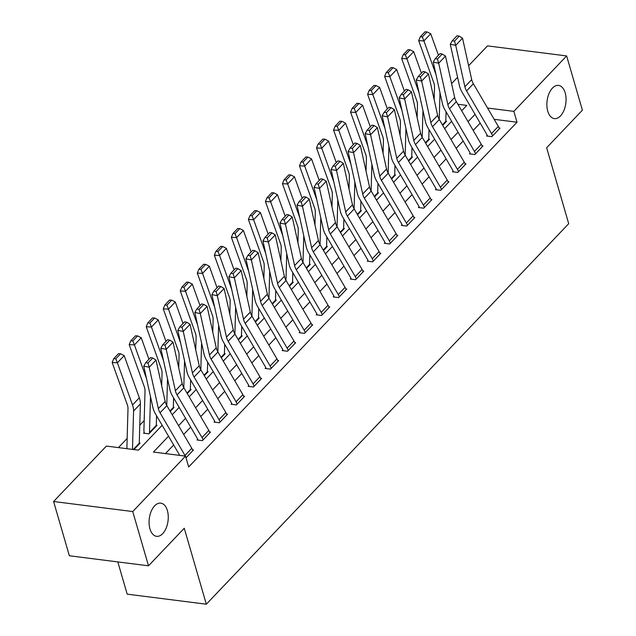 <?xml version="1.0" encoding="UTF-8"?>
<svg xmlns="http://www.w3.org/2000/svg" width="636" height="636" viewBox="0 0 636 636"><rect width="100%" height="100%" fill="white"/><g stroke="black" fill="none" stroke-linecap="round" stroke-linejoin="round"><path stroke-width="0.95" d="M547.747 111.173A16.727 9.445 -82.8 0 1 548.995 93.611A16.727 9.445 -82.8 0 1 558.575 85.423A16.727 9.445 -82.8 0 1 565.189 92.856A16.727 9.445 -82.8 0 1 563.941 110.418A16.727 9.445 -82.8 0 1 554.361 118.606A16.727 9.445 -82.8 0 1 547.747 111.173M149.953 528.882A16.727 9.445 -82.8 0 1 151.193 511.328A16.727 9.445 -82.8 0 1 160.781 503.14A16.727 9.445 -82.8 0 1 167.387 510.573A16.727 9.445 -82.8 0 1 166.147 528.134A16.727 9.445 -82.8 0 1 156.567 536.323A16.727 9.445 -82.8 0 1 149.953 528.882M117.819 561.914L127.184 594.151L206.326 604.2L568.703 223.681L546.642 147.735L582.401 110.179L566.636 55.936L513.848 111.372L487.558 108.033M206.326 604.2L184.265 528.254L148.498 565.809L69.364 555.761L53.599 501.51L106.387 446.075L138.473 450.153L162.148 425.293M144.181 420.555L139.777 425.182M127.152 438.435L118.415 447.609M451.592 83.594L457.578 77.306M468.621 65.707L487.502 45.887L566.636 55.936M446.973 113.327L446.019 113.208M120.594 353.783L118.503 353.672L113.733 358.68L115.824 358.791L120.594 353.783L124.195 355.635L139.324 397.81A19.597 12.831 43.6 0 1 140.381 403.884L139.26 443.22A2.616 1.709 -136.4 0 0 139.356 443.872L133.926 449.573L140.031 443.157L139.268 443.061M144.467 433.299L144.221 432.464L143.545 433.18L148.888 433.863L157.06 425.277L156.297 425.182M173.596 397.866L173.318 407.461A2.616 1.709 -136.4 0 0 173.413 408.113L170.241 411.444L174.089 407.398L173.326 407.302M190.625 379.978L190.347 389.582A2.616 1.709 -136.4 0 0 190.442 390.234L187.27 393.557L191.118 389.518L190.355 389.415M207.654 362.099L207.376 371.694A2.616 1.709 -136.4 0 0 207.471 372.346L204.299 375.677L208.147 371.631L207.384 371.535M224.683 344.219L224.405 353.815A2.616 1.709 -136.4 0 0 224.5 354.467L221.328 357.798L225.184 353.751L224.413 353.656M241.712 326.34L241.434 335.935A2.616 1.709 -136.4 0 0 241.529 336.587L238.357 339.91L242.213 335.872L241.441 335.776M258.741 308.452L258.47 318.048A2.616 1.709 -136.4 0 0 258.558 318.708L255.386 322.031L259.242 317.992L258.47 317.889M275.77 290.572L275.499 300.168A2.616 1.709 -136.4 0 0 275.587 300.82L272.415 304.151L276.27 300.105L275.499 300.009M292.799 272.693L292.528 282.289A2.616 1.709 -136.4 0 0 292.616 282.94L289.444 286.272L293.299 282.225L292.528 282.13M309.827 254.813L309.557 264.409A2.616 1.709 -136.4 0 0 309.645 265.061L306.473 268.384L310.328 264.345L309.557 264.25M326.856 236.926L326.586 246.522A2.616 1.709 -136.4 0 0 326.673 247.181L323.501 250.505L327.357 246.466L326.586 246.363M343.885 219.046L343.615 228.642A2.616 1.709 -136.4 0 0 343.702 229.294L340.53 232.625L344.386 228.578L343.615 228.483M360.914 201.167L360.644 210.762A2.616 1.709 -136.4 0 0 360.731 211.414L357.559 214.745L361.415 210.699L360.644 210.603M377.943 183.287L377.673 192.883A2.616 1.709 -136.4 0 0 377.76 193.535L374.588 196.858L378.444 192.819L377.673 192.716M394.972 165.4L394.702 174.995A2.616 1.709 -136.4 0 0 394.789 175.647L391.617 178.978L395.473 174.932L394.702 174.836M412.001 147.52L411.731 157.116A2.616 1.709 -136.4 0 0 411.818 157.768L408.646 161.099L412.502 157.052L411.731 156.957M429.03 129.641L428.759 139.236A2.616 1.709 -136.4 0 0 428.847 139.888L425.675 143.211L429.531 139.173L428.759 139.077M446.059 111.753L445.788 121.357A2.616 1.709 -136.4 0 0 445.876 122.009L442.704 125.332L446.559 121.293L445.788 121.19M168.532 436.217L153.443 452.053L185.529 456.131L188.685 466.975L517.004 122.215L494.156 119.322M480.188 123.114L473.192 130.459M463.151 140.993L456.163 148.339M446.122 158.881L439.134 166.227M429.093 176.76L422.105 184.106M412.064 194.64L405.076 201.986M395.036 212.527L388.047 219.865M378.007 230.407L371.019 237.753M360.978 248.286L353.99 255.632M343.949 266.166L336.961 273.512M326.92 284.054L319.932 291.399M309.891 301.933L302.895 309.279M292.862 319.813L285.866 327.158M275.833 337.692L268.837 345.038M258.804 355.58L251.808 362.925M241.775 373.459L234.779 380.805M224.746 391.339L217.75 398.685M207.718 409.226L200.722 416.564M190.689 427.106L183.693 434.452M173.66 444.985L165.479 453.579M185.338 456.107A9.143 5.986 -136.4 0 0 184.981 455.44L191.786 448.293A9.143 5.986 -136.4 0 1 192.827 450.67L186.022 457.817L193.511 449.954L192.541 449.827M202.01 437.56L208.815 430.413A9.143 5.986 -136.4 0 1 209.856 432.782L203.043 439.937A9.143 5.986 -136.4 0 0 202.01 437.56L177.07 394.916A13.062 8.554 43.6 0 1 175.385 390.743L166.227 349.323L160.781 348.258L169.939 389.669A19.597 12.831 -136.4 0 0 172.467 395.934L197.399 438.578A2.616 1.709 43.6 0 1 197.701 439.261L197.017 439.977L202.367 440.653L210.54 432.067L209.57 431.947M219.038 419.68L225.844 412.526A9.143 5.986 -136.4 0 1 226.885 414.903L220.072 422.058A9.143 5.986 -136.4 0 0 219.038 419.68L194.099 377.037A13.062 8.554 43.6 0 1 192.414 372.863L183.255 331.443L177.81 330.37L186.968 371.79A19.597 12.831 -136.4 0 0 189.496 378.054L214.427 420.698A2.616 1.709 43.6 0 1 214.73 421.374L214.046 422.089L219.396 422.773L227.569 414.187L226.599 414.068M236.067 401.801L242.873 394.646A9.143 5.986 -136.4 0 1 243.914 397.023L237.101 404.178A9.143 5.986 -136.4 0 0 236.067 401.801L211.128 359.149A13.062 8.554 43.6 0 1 209.443 354.975L200.284 313.564L194.839 312.491L203.997 353.91A19.597 12.831 -136.4 0 0 206.525 360.167L231.456 402.819A2.616 1.709 43.6 0 1 231.758 403.494L231.075 404.21L236.425 404.894L244.598 396.308L243.628 396.18M253.096 383.913L259.901 376.766A9.143 5.986 -136.4 0 1 260.943 379.143L254.13 386.291A9.143 5.986 -136.4 0 0 253.096 383.913L228.157 341.27A13.062 8.554 43.6 0 1 226.472 337.096L217.313 295.676L211.868 294.611L221.026 336.031A19.597 12.831 -136.4 0 0 223.554 342.287L248.485 384.931A2.616 1.709 43.6 0 1 248.787 385.615L248.104 386.33L253.454 387.006L261.627 378.428L260.657 378.301M270.125 366.034L276.93 358.879A9.143 5.986 -136.4 0 1 277.972 361.256L271.159 368.411A9.143 5.986 -136.4 0 0 270.125 366.034L245.186 323.39A13.062 8.554 43.6 0 1 243.501 319.216L234.342 277.797L228.896 276.732L238.055 318.143A19.597 12.831 -136.4 0 0 240.583 324.408L265.514 367.052A2.616 1.709 43.6 0 1 265.816 367.735L265.132 368.451L270.483 369.126L278.655 360.54L277.686 360.421M287.154 348.154L293.967 340.999A9.143 5.986 -136.4 0 1 295.001 343.376L288.188 350.531A9.143 5.986 -136.4 0 0 287.154 348.154L262.215 305.503A13.062 8.554 43.6 0 1 260.537 301.337L251.371 259.917L245.925 258.844L255.084 300.264A19.597 12.831 -136.4 0 0 257.612 306.528L282.543 349.172A2.616 1.709 43.6 0 1 282.845 349.848L282.161 350.563L287.512 351.247L295.684 342.661L294.714 342.542M304.183 330.275L310.996 323.12A9.143 5.986 -136.4 0 1 312.03 325.497L305.216 332.644A9.143 5.986 -136.4 0 0 304.183 330.275L279.244 287.623A13.062 8.554 43.6 0 1 277.566 283.449L268.4 242.038L262.954 240.965L272.113 282.384A19.597 12.831 -136.4 0 0 274.641 288.641L299.572 331.292A2.616 1.709 43.6 0 1 299.874 331.968L299.19 332.684L304.541 333.359L312.713 324.781L311.743 324.654M321.212 312.387L328.025 305.24A9.143 5.986 -136.4 0 1 329.058 307.609L322.245 314.764A9.143 5.986 -136.4 0 0 321.212 312.387L296.273 269.744A13.062 8.554 43.6 0 1 294.595 265.57L285.429 224.15L279.983 223.085L289.142 264.504A19.597 12.831 -136.4 0 0 291.67 270.761L316.601 313.405A2.616 1.709 43.6 0 1 316.903 314.089L316.219 314.804L321.57 315.48L329.742 306.902L328.772 306.775M338.241 294.508L345.054 287.353A9.143 5.986 -136.4 0 1 346.087 289.73L339.274 296.885A9.143 5.986 -136.4 0 0 338.241 294.508L313.302 251.864A13.062 8.554 43.6 0 1 311.624 247.69L302.458 206.271L297.012 205.205L306.17 246.617A19.597 12.831 -136.4 0 0 308.699 252.882L333.63 295.525A2.616 1.709 43.6 0 1 333.932 296.209L333.248 296.917L338.598 297.6L346.771 289.014L345.801 288.895M355.27 276.628L362.083 269.473A9.143 5.986 -136.4 0 1 363.116 271.85L356.303 279.005A9.143 5.986 -136.4 0 0 355.27 276.628L330.33 233.976A13.062 8.554 43.6 0 1 328.653 229.803L319.487 188.391L314.041 187.318L323.199 228.737A19.597 12.831 -136.4 0 0 325.727 234.994L350.659 277.646A2.616 1.709 43.6 0 1 350.961 278.322L350.277 279.037L355.627 279.721L363.8 271.135L362.83 271.015M372.299 258.749L379.112 251.594A9.143 5.986 -136.4 0 1 380.145 253.971L373.332 261.118A9.143 5.986 -136.4 0 0 372.299 258.749L347.359 216.097A13.062 8.554 43.6 0 1 345.682 211.923L336.516 170.504L331.07 169.438L340.228 210.858A19.597 12.831 -136.4 0 0 342.756 217.115L367.688 259.766A2.616 1.709 43.6 0 1 367.99 260.442L367.306 261.158L372.656 261.833L380.829 253.255L379.859 253.128M389.327 240.861L396.141 233.714A9.143 5.986 -136.4 0 1 397.174 236.083L390.361 243.238A9.143 5.986 -136.4 0 0 389.327 240.861L364.388 198.217A13.062 8.554 43.6 0 1 362.711 194.044L353.544 152.624L348.099 151.559L357.257 192.978A19.597 12.831 -136.4 0 0 359.785 199.235L384.716 241.879A2.616 1.709 43.6 0 1 385.019 242.562L384.335 243.278L389.685 243.954L397.858 235.368L396.888 235.248M406.356 222.982L413.169 215.827A9.143 5.986 -136.4 0 1 414.203 218.204L407.39 225.359A9.143 5.986 -136.4 0 0 406.356 222.982L381.417 180.338A13.062 8.554 43.6 0 1 379.74 176.164L370.573 134.745L365.128 133.671L374.286 175.091A19.597 12.831 -136.4 0 0 376.814 181.355L401.745 223.999A2.616 1.709 43.6 0 1 402.047 224.675L401.364 225.39L406.714 226.074L414.887 217.488L413.917 217.369M423.385 205.102L430.198 197.947A9.143 5.986 -136.4 0 1 431.232 200.324L424.419 207.479A9.143 5.986 -136.4 0 0 423.385 205.102L398.446 162.45A13.062 8.554 43.6 0 1 396.769 158.277L387.602 116.865L382.156 115.792L391.315 157.211A19.597 12.831 -136.4 0 0 393.843 163.468L418.774 206.12A2.616 1.709 43.6 0 1 419.076 206.795L418.393 207.511L423.743 208.195L431.916 199.609L430.946 199.481M440.414 187.215L447.227 180.067A9.143 5.986 -136.4 0 1 448.261 182.445L441.448 189.592A9.143 5.986 -136.4 0 0 440.414 187.215L415.475 144.571A13.062 8.554 43.6 0 1 413.798 140.397L404.631 98.978L399.185 97.912L408.344 139.332A19.597 12.831 -136.4 0 0 410.872 145.588L435.803 188.24A2.616 1.709 43.6 0 1 436.105 188.916L435.422 189.631L440.772 190.307L448.944 181.729L447.975 181.602M457.443 169.335L464.256 162.18A9.143 5.986 -136.4 0 1 465.29 164.557L458.477 171.712A9.143 5.986 -136.4 0 0 457.443 169.335L432.504 126.691A13.062 8.554 43.6 0 1 430.826 122.517L421.66 81.098L416.214 80.033L425.373 121.444A19.597 12.831 -136.4 0 0 427.901 127.709L452.832 170.353A2.616 1.709 43.6 0 1 453.134 171.036L452.45 171.752L457.801 172.428L465.973 163.842L465.003 163.722M474.472 151.455L481.285 144.3A9.143 5.986 -136.4 0 1 482.319 146.678L475.505 153.833A9.143 5.986 -136.4 0 0 474.472 151.455L449.533 108.812A13.062 8.554 43.6 0 1 447.855 104.638L438.689 63.218L433.243 62.145L442.41 103.565A19.597 12.831 -136.4 0 0 444.93 109.829L469.869 152.473A2.616 1.709 43.6 0 1 470.163 153.149L469.479 153.864L474.83 154.548L483.002 145.962L482.032 145.843M491.501 133.576L498.314 126.421A9.143 5.986 -136.4 0 1 499.347 128.798L492.534 135.953A9.143 5.986 -136.4 0 0 491.501 133.576L466.562 90.924A13.062 8.554 43.6 0 1 464.884 86.75L455.718 45.339L450.272 44.266L459.438 85.685A19.597 12.831 -136.4 0 0 461.959 91.942L486.898 134.594A2.616 1.709 43.6 0 1 487.192 135.269L486.508 135.985L491.859 136.661L500.031 128.082L499.061 127.955M148.498 565.809L132.741 511.559L53.599 501.51M517.004 122.215L513.848 111.372M185.529 456.131L132.741 511.559M475.052 114.345L468.056 121.691M458.023 132.224L451.027 139.57M440.994 150.104L433.998 157.45M423.966 167.991L416.97 175.329M406.937 185.871L399.941 193.217M389.908 203.751L382.912 211.096M372.879 221.63L365.883 228.976M355.85 239.518L348.854 246.863M338.821 257.397L331.825 264.743M321.792 275.277L314.796 282.623M304.763 293.156L297.767 300.502M287.734 311.044L280.738 318.39M270.705 328.923L263.709 336.269M253.677 346.803L246.681 354.149M236.648 364.682L229.652 372.028M219.619 382.57L212.623 389.916M202.59 400.449L195.594 407.795M185.561 418.329L178.565 425.675M461.672 110.767L466.792 105.393L457.872 104.264M172.181 414.759L179.177 407.414M189.21 396.872L196.206 389.534M206.239 378.992L213.235 371.647M223.268 361.113L230.264 353.767M240.297 343.233L247.293 335.887M257.326 325.346L264.322 318M274.355 307.466L281.351 300.12M291.383 289.587L298.379 282.241M308.412 271.707L315.408 264.361M325.441 253.82L332.437 246.474M342.47 235.94L349.466 228.594M359.499 218.061L366.495 210.715M376.528 200.173L383.524 192.835M393.557 182.294L400.553 174.948M410.586 164.414L417.582 157.068M427.615 146.534L434.611 139.189M444.643 128.647L451.64 121.301M184.981 455.44L160.041 412.796A13.062 8.554 43.6 0 1 158.356 408.622L149.198 367.203L143.752 366.137L152.91 407.557A19.597 12.831 -136.4 0 0 155.438 413.813L179.75 455.392M191.786 448.293L166.855 405.641A13.062 8.554 43.6 0 1 165.169 401.467L156.011 360.055L149.198 367.203L147.965 363.021L152.735 358.02L150.557 357.591L145.787 362.6L147.965 363.021M145.787 362.6L143.752 366.137M156.011 360.055L152.735 358.02M124.195 355.635L117.39 362.79L132.511 404.965A19.597 12.831 43.6 0 1 133.568 411.039L132.479 449.39M115.824 358.791L117.39 362.79L112.167 362.504L113.733 358.68M126.89 448.682A9.143 5.986 43.6 0 1 126.882 448.062L127.995 408.725A13.062 8.554 -136.4 0 0 127.287 404.679L112.167 362.504M197.701 439.261L197.939 440.088M208.815 430.413L183.884 387.761A13.062 8.554 43.6 0 1 182.198 383.588L173.04 342.168L166.227 349.323L164.994 345.141L169.764 340.133L167.586 339.711L162.816 344.712L164.994 345.141M162.816 344.712L160.781 348.258M173.04 342.168L169.764 340.133M214.73 421.374L214.968 422.209M225.844 412.526L200.912 369.882A13.062 8.554 43.6 0 1 199.227 365.708L190.069 324.288L183.255 331.443L182.023 327.262L186.793 322.253L184.615 321.824L179.845 326.832L182.023 327.262M179.845 326.832L177.81 330.37M190.069 324.288L186.793 322.253M231.758 403.494L231.997 404.329M242.873 394.646L217.941 352.002A13.062 8.554 43.6 0 1 216.256 347.828L207.097 306.409L200.284 313.564L199.052 309.382L203.822 304.374L201.644 303.944L196.874 308.953L199.052 309.382M196.874 308.953L194.839 312.491M207.097 306.409L203.822 304.374M137.622 335.903L135.532 335.792L130.762 340.793L132.852 340.912L137.622 335.903L141.224 337.756L148.943 359.284M156.567 415.745L156.289 425.341A2.616 1.709 -136.4 0 0 156.384 425.993L149.571 433.148A2.616 1.709 -136.4 0 1 149.484 432.496L150.501 396.641M141.224 337.756L134.419 344.911L146.526 378.674M132.852 340.912L134.419 344.911L129.195 344.625L130.762 340.793M144.221 432.464A9.143 5.986 43.6 0 1 143.911 430.182L145.024 390.846A13.062 8.554 -136.4 0 0 144.316 386.799L129.195 344.625M154.651 318.024L152.561 317.905L147.791 322.913L149.881 323.024L154.651 318.024L158.253 319.876L165.972 341.397M167.53 378.762L166.767 405.498M158.253 319.876L151.448 327.023L163.555 360.795M149.881 323.024L151.448 327.023L146.224 326.737L147.791 322.913M161.687 385.742L162.053 372.966A13.062 8.554 -136.4 0 0 161.345 368.912L146.224 326.737M171.68 300.136L169.589 300.025L164.819 305.034L166.91 305.145L171.68 300.136L175.282 301.989L183.001 323.517M184.559 360.882L183.796 387.618M175.282 301.989L168.476 309.144L180.584 342.907M166.91 305.145L168.476 309.144L163.253 308.858L164.819 305.034M178.716 367.862L179.082 355.079A13.062 8.554 -136.4 0 0 178.374 351.032L163.253 308.858M248.787 385.615L249.026 386.45M259.901 376.766L234.97 334.115A13.062 8.554 43.6 0 1 233.285 329.941L224.126 288.529L217.313 295.676L216.081 291.495L220.851 286.494L218.673 286.065L213.903 291.073L216.081 291.495M213.903 291.073L211.868 294.611M224.126 288.529L220.851 286.494M188.709 282.257L186.618 282.145L181.848 287.154L183.939 287.265L188.709 282.257L192.311 284.109L200.03 305.638M201.588 343.003L200.825 369.731M192.311 284.109L185.505 291.264L197.613 325.028M183.939 287.265L185.505 291.264L180.282 290.978L181.848 287.154M195.753 349.975L196.111 337.199A13.062 8.554 -136.4 0 0 195.403 333.153L180.282 290.978M265.816 367.735L266.055 368.562M276.93 358.879L251.999 316.235A13.062 8.554 43.6 0 1 250.314 312.061L241.155 270.642L234.342 277.797L233.11 273.615L237.88 268.607L235.702 268.185L230.932 273.186L233.11 273.615M230.932 273.186L228.896 276.732M241.155 270.642L237.88 268.607M205.738 264.377L203.647 264.258L198.877 269.267L200.968 269.386L205.738 264.377L209.339 266.23L217.059 287.758M218.617 325.115L217.854 351.851M209.339 266.23L202.534 273.385L214.642 307.148M200.968 269.386L202.534 273.385L197.311 273.098L198.877 269.267M212.782 332.095L213.14 319.32A13.062 8.554 -136.4 0 0 212.432 315.273L197.311 273.098M282.845 349.848L283.084 350.682M293.967 340.999L269.028 298.356A13.062 8.554 43.6 0 1 267.343 294.182L258.184 252.762L251.371 259.917L250.139 255.736L254.909 250.727L252.731 250.298L247.96 255.306L250.139 255.736M247.96 255.306L245.925 258.844M258.184 252.762L254.909 250.727M222.767 246.498L220.676 246.378L215.906 251.387L217.997 251.498L222.767 246.498L226.368 248.35L234.088 269.871M235.646 307.236L234.883 333.972M226.368 248.35L219.563 255.497L231.671 289.269M217.997 251.498L219.563 255.497L214.34 255.211L215.906 251.387M229.811 314.216L230.168 301.44A13.062 8.554 -136.4 0 0 229.461 297.386L214.34 255.211M299.874 331.968L300.113 332.803M310.996 323.12L286.057 280.476A13.062 8.554 43.6 0 1 284.372 276.302L275.213 234.883L268.4 242.038L267.168 237.856L271.938 232.848L269.759 232.418L264.989 237.427L267.168 237.856M264.989 237.427L262.954 240.965M275.213 234.883L271.938 232.848M239.796 228.61L237.705 228.499L232.943 233.507L235.026 233.619L239.796 228.61L243.397 230.463L251.117 251.991M252.675 289.356L251.912 316.092M243.397 230.463L236.592 237.618L248.7 271.381M235.026 233.619L236.592 237.618L231.369 237.331L232.943 233.507M246.84 296.328L247.197 283.553A13.062 8.554 -136.4 0 0 246.49 279.506L231.369 237.331M316.903 314.089L317.141 314.923M328.025 305.24L303.086 262.589A13.062 8.554 43.6 0 1 301.4 258.415L292.242 217.003L285.429 224.15L284.197 219.969L288.967 214.96L286.788 214.539L282.018 219.547L284.197 219.969M282.018 219.547L279.983 223.085M292.242 217.003L288.967 214.96M256.825 210.731L254.734 210.619L249.972 215.62L252.055 215.739L256.825 210.731L260.426 212.583L268.146 234.112M269.704 271.469L268.941 298.205M260.426 212.583L253.621 219.738L265.729 253.502M252.055 215.739L253.621 219.738L248.398 219.452L249.972 215.62M263.868 278.449L264.226 265.673A13.062 8.554 -136.4 0 0 263.519 261.627L248.398 219.452M333.932 296.209L334.17 297.036M345.054 287.353L320.115 244.709A13.062 8.554 43.6 0 1 318.429 240.535L309.271 199.116L302.458 206.271L301.226 202.089L305.995 197.081L303.817 196.651L299.047 201.66L301.226 202.089M299.047 201.66L297.012 205.205M309.271 199.116L305.995 197.081M273.854 192.851L271.763 192.732L267.001 197.74L269.084 197.86L273.854 192.851L277.455 194.703L285.174 216.232M286.733 253.589L285.969 280.325M277.455 194.703L270.65 201.851L282.758 235.622M269.084 197.86L270.65 201.851L265.427 201.564L267.001 197.74M280.897 260.569L281.255 247.794A13.062 8.554 -136.4 0 0 280.548 243.739L265.427 201.564M350.961 278.322L351.199 279.156M362.083 269.473L337.144 226.829A13.062 8.554 43.6 0 1 335.458 222.656L326.3 181.236L319.487 188.391L318.254 184.209L323.024 179.201L320.846 178.772L316.076 183.78L318.254 184.209M316.076 183.78L314.041 187.318M326.3 181.236L323.024 179.201M290.883 174.972L288.792 174.852L284.03 179.861L286.113 179.972L290.883 174.972L294.484 176.816L302.203 198.345M303.762 235.71L302.998 262.445M294.484 176.816L287.679 183.971L299.787 217.743M286.113 179.972L287.679 183.971L282.456 183.685L284.03 179.861M297.926 242.69L298.284 229.914A13.062 8.554 -136.4 0 0 297.576 225.86L282.456 183.685M367.99 260.442L368.228 261.277M379.112 251.594L354.173 208.942A13.062 8.554 43.6 0 1 352.487 204.776L343.329 163.357L336.516 170.504L335.283 166.322L340.053 161.321L337.875 160.892L333.105 165.901L335.283 166.322M333.105 165.901L331.07 169.438M343.329 163.357L340.053 161.321M307.911 157.084L305.821 156.973L301.059 161.981L303.141 162.093L307.911 157.084L311.521 158.936L319.232 180.465M320.79 217.83L320.027 244.566M311.521 158.936L304.708 166.091L316.815 199.855M303.141 162.093L304.708 166.091L299.484 165.805L301.059 161.981M314.955 224.802L315.313 212.026A13.062 8.554 -136.4 0 0 314.605 207.98L299.484 165.805M385.019 242.562L385.257 243.389M396.141 233.714L371.201 191.062A13.062 8.554 43.6 0 1 369.516 186.889L360.358 145.469L353.544 152.624L352.312 148.442L357.082 143.434L354.904 143.013L350.134 148.013L352.312 148.442M350.134 148.013L348.099 151.559M360.358 145.469L357.082 143.434M324.94 139.204L322.85 139.093L318.087 144.094L320.17 144.213L324.94 139.204L328.55 141.057L336.261 162.585M337.819 199.943L337.056 226.678M328.55 141.057L321.737 148.212L333.844 181.976M320.17 144.213L321.737 148.212L316.513 147.926L318.087 144.094M331.984 206.923L332.342 194.147A13.062 8.554 -136.4 0 0 331.634 190.1L316.513 147.926M402.047 224.675L402.286 225.51M413.169 215.827L388.23 173.183A13.062 8.554 43.6 0 1 386.545 169.009L377.387 127.59L370.573 134.745L369.341 130.563L374.111 125.554L371.933 125.125L367.163 130.134L369.341 130.563M367.163 130.134L365.128 133.671M377.387 127.59L374.111 125.554M341.969 121.325L339.878 121.206L335.116 126.214L337.199 126.333L341.969 121.325L345.579 123.177L353.29 144.698M354.848 182.063L354.085 208.799M345.579 123.177L338.765 130.324L350.873 164.096M337.199 126.333L338.765 130.324L333.542 130.038L335.116 126.214M349.013 189.043L349.371 176.267A13.062 8.554 -136.4 0 0 348.663 172.213L333.542 130.038M419.076 206.795L419.315 207.63M430.198 197.947L405.259 155.303A13.062 8.554 43.6 0 1 403.574 151.13L394.415 109.71L387.602 116.865L386.37 112.683L391.14 107.675L388.962 107.246L384.192 112.254L386.37 112.683M384.192 112.254L382.156 115.792M394.415 109.71L391.14 107.675M358.998 103.437L356.907 103.326L352.145 108.335L354.228 108.446L358.998 103.437L362.607 105.29L370.319 126.818M371.877 164.183L371.114 190.919M362.607 105.29L355.794 112.445L367.902 146.208M354.228 108.446L355.794 112.445L350.571 112.159L352.145 108.335M366.042 171.164L366.4 158.38A13.062 8.554 -136.4 0 0 365.692 154.333L350.571 112.159M436.105 188.916L436.344 189.751M447.227 180.067L422.288 137.416A13.062 8.554 43.6 0 1 420.603 133.242L411.444 91.83L404.631 98.978L403.399 94.796L408.169 89.795L405.991 89.366L401.221 94.374L403.399 94.796M401.221 94.374L399.185 97.912M411.444 91.83L408.169 89.795M376.027 85.558L373.936 85.447L369.174 90.455L371.257 90.566L376.027 85.558L379.636 87.41L387.356 108.939M388.906 146.304L388.143 173.032M379.636 87.41L372.823 94.565L384.931 128.329M371.257 90.566L372.823 94.565L367.6 94.279L369.174 90.455M383.071 153.276L383.429 140.5A13.062 8.554 -136.4 0 0 382.721 136.454L367.6 94.279M453.134 171.036L453.373 171.863M464.256 162.18L439.317 119.536A13.062 8.554 43.6 0 1 437.632 115.362L428.473 73.943L421.66 81.098L420.428 76.916L425.198 71.908L423.02 71.486L418.25 76.487L420.428 76.916M418.25 76.487L416.214 80.033M428.473 73.943L425.198 71.908M393.056 67.678L390.965 67.567L386.203 72.568L388.286 72.687L393.056 67.678L396.665 69.531L404.385 91.059M405.935 128.416L405.172 155.152M396.665 69.531L389.852 76.686L401.96 110.449M388.286 72.687L389.852 76.686L384.629 76.4L386.203 72.568M400.1 135.396L400.457 122.621A13.062 8.554 -136.4 0 0 399.75 118.574L384.629 76.4M470.163 153.149L470.402 153.984M481.285 144.3L456.346 101.657A13.062 8.554 43.6 0 1 454.661 97.483L445.502 56.063L438.689 63.218L437.457 59.037L442.227 54.028L440.048 53.599L435.278 58.607L437.457 59.037M435.278 58.607L433.243 62.145M445.502 56.063L442.227 54.028M410.085 49.799L407.994 49.68L403.232 54.688L405.315 54.799L410.085 49.799L413.694 51.651L421.414 73.172M422.964 110.537L422.201 137.273M413.694 51.651L406.881 58.798L418.989 92.57M405.315 54.799L406.881 58.798L401.658 58.512L403.232 54.688M417.129 117.517L417.486 104.741A13.062 8.554 -136.4 0 0 416.779 100.687L401.658 58.512M487.192 135.269L487.43 136.104M498.314 126.421L473.375 83.777A13.062 8.554 43.6 0 1 471.689 79.603L462.531 38.184L455.718 45.339L454.494 41.157L459.256 36.149L457.077 35.719L452.307 40.728L454.494 41.157M452.307 40.728L450.272 44.266M462.531 38.184L459.256 36.149M427.114 31.911L425.023 31.8L420.261 36.809L422.344 36.92L427.114 31.911L430.723 33.764L438.442 55.292M439.993 92.657L439.23 119.393M430.723 33.764L423.91 40.919L436.018 74.682M422.344 36.92L423.91 40.919L418.687 40.632L420.261 36.809M434.157 99.629L434.515 86.854A13.062 8.554 -136.4 0 0 433.808 82.807L418.687 40.632M160.041 412.796L166.855 405.641M158.356 408.622L165.169 401.467M139.324 397.81L132.511 404.965M140.381 403.884L133.568 411.039M139.26 443.22L133.29 449.493M177.07 394.916L183.884 387.761M175.385 390.743L182.198 383.588M194.099 377.037L200.912 369.882M192.414 372.863L199.227 365.708M211.128 359.149L217.941 352.002M209.443 354.975L216.256 347.828M156.289 425.341L149.484 432.496M173.318 407.461L169.971 410.975M190.347 389.582L187 393.096M228.157 341.27L234.97 334.115M226.472 337.096L233.285 329.941M207.376 371.694L204.029 375.216M245.186 323.39L251.999 316.235M243.501 319.216L250.314 312.061M224.405 353.815L221.058 357.329M262.215 305.503L269.028 298.356M260.537 301.337L267.343 294.182M241.434 335.935L238.087 339.449M279.244 287.623L286.057 280.476M277.566 283.449L284.372 276.302M258.47 318.048L255.115 321.57M296.273 269.744L303.086 262.589M294.595 265.57L301.4 258.415M275.499 300.168L272.144 303.69M313.302 251.864L320.115 244.709M311.624 247.69L318.429 240.535M292.528 282.289L289.173 285.803M330.33 233.976L337.144 226.829M328.653 229.803L335.458 222.656M309.557 264.409L306.202 267.923M347.359 216.097L354.173 208.942M345.682 211.923L352.487 204.776M326.586 246.522L323.231 250.043M364.388 198.217L371.201 191.062M362.711 194.044L369.516 186.889M343.615 228.642L340.26 232.164M381.417 180.338L388.23 173.183M379.74 176.164L386.545 169.009M360.644 210.762L357.289 214.276M398.446 162.45L405.259 155.303M396.769 158.277L403.574 151.13M377.673 192.883L374.318 196.397M415.475 144.571L422.288 137.416M413.798 140.397L420.603 133.242M394.702 174.995L391.347 178.517M432.504 126.691L439.317 119.536M430.826 122.517L437.632 115.362M411.731 157.116L408.376 160.638M449.533 108.812L456.346 101.657M447.855 104.638L454.661 97.483M428.759 139.236L425.405 142.75M466.562 90.924L473.375 83.777M464.884 86.75L471.689 79.603M445.788 121.357L442.433 124.871"/></g></svg>
